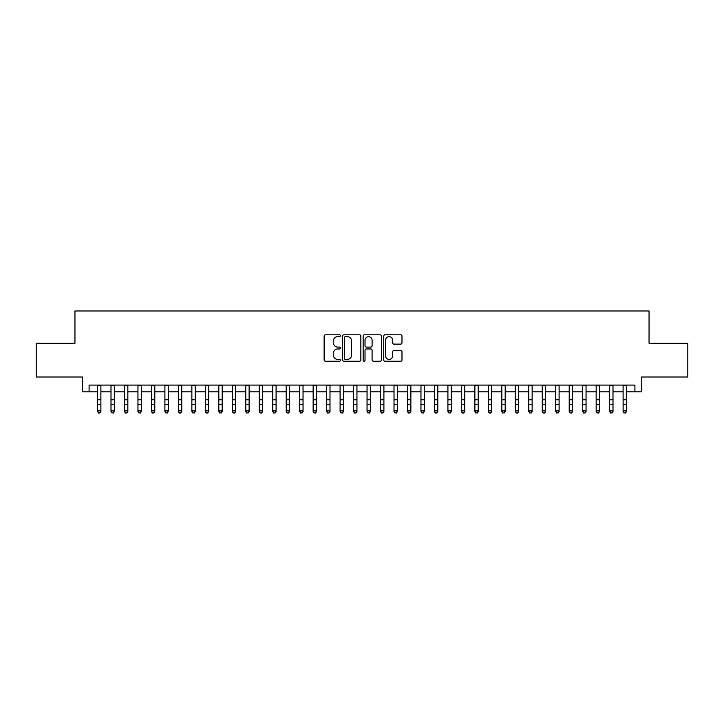 <?xml version="1.0" encoding="UTF-8"?>
<svg xmlns="http://www.w3.org/2000/svg" width="724" height="724" viewBox="0 0 724 724"><rect width="100%" height="100%" fill="white"/><g stroke="black" fill="none" stroke-linecap="round" stroke-linejoin="round"><path stroke-width="1.09" d="M340.434 335.728A0.923 0.923 0 0 0 339.511 334.805L325.456 334.805A1.321 1.321 0 0 0 324.135 336.126L324.135 359.937A1.321 1.321 0 0 0 325.456 361.258L339.511 361.258A0.923 0.923 0 0 0 340.434 360.335A0.923 0.923 0 0 0 339.511 359.403L337.692 359.403A4.235 4.235 0 0 1 333.456 355.176L333.456 353.185A4.235 4.235 0 0 1 337.692 348.959L339.511 348.959A0.923 0.923 0 0 0 340.434 348.027A0.923 0.923 0 0 0 339.511 347.104L337.692 347.104A4.235 4.235 0 0 1 333.456 342.868L333.456 340.886A4.235 4.235 0 0 1 337.692 336.651L339.511 336.651A0.923 0.923 0 0 0 340.434 335.728M400.662 344.126A1.321 1.321 0 0 0 401.983 342.805L401.983 336.126A1.321 1.321 0 0 0 400.662 334.805L385.05 334.805A1.321 1.321 0 0 0 383.729 336.126L383.729 359.937A1.321 1.321 0 0 0 385.05 361.258L400.662 361.258A1.321 1.321 0 0 0 401.983 359.937L401.983 351.864A1.321 1.321 0 0 0 400.662 350.543L393.983 350.543A1.321 1.321 0 0 0 392.652 351.864L392.652 355.864A3.539 3.539 0 0 1 389.114 359.403A3.539 3.539 0 0 1 385.575 355.864L385.575 340.19A3.539 3.539 0 0 1 389.114 336.651A3.539 3.539 0 0 1 392.652 340.19L392.652 342.805A1.321 1.321 0 0 0 393.983 344.126L400.662 344.126M89.097 391.829L89.097 385.087L634.903 385.087L634.903 391.829L641.645 391.829L641.645 377.005L687.8 377.005L687.8 343.312L649.057 343.312L649.057 310.967L74.943 310.967L74.943 343.312L36.2 343.312L36.2 377.005L82.355 377.005L82.355 391.829L97.523 391.829M360.842 336.126A1.321 1.321 0 0 0 359.52 334.805L343.909 334.805A1.321 1.321 0 0 0 342.588 336.126L342.588 359.937A1.321 1.321 0 0 0 343.909 361.258L359.52 361.258A1.321 1.321 0 0 0 360.842 359.937L360.842 336.126M364.48 334.805L380.091 334.805A1.321 1.321 0 0 1 381.412 336.126L381.412 359.937A1.321 1.321 0 0 1 380.091 361.258L373.412 361.258A1.321 1.321 0 0 1 372.091 359.937L372.091 350.28A1.321 1.321 0 0 0 370.76 348.959L366.335 348.959A1.321 1.321 0 0 0 365.014 350.28L365.014 360.335A0.923 0.923 0 0 1 364.082 361.258A0.923 0.923 0 0 1 363.158 360.335L363.158 336.126A1.321 1.321 0 0 1 364.48 334.805M100.889 391.829L110.998 391.829M114.365 391.829L124.474 391.829M127.84 391.829L137.949 391.829M141.316 391.829L151.425 391.829M154.791 391.829L164.9 391.829M168.276 391.829L178.375 391.829M181.751 391.829L191.86 391.829M195.227 391.829L205.335 391.829M208.702 391.829L218.811 391.829M222.178 391.829L232.286 391.829M235.653 391.829L245.762 391.829M249.128 391.829L259.237 391.829M262.613 391.829L272.713 391.829M276.088 391.829L286.197 391.829M289.564 391.829L299.673 391.829M303.039 391.829L313.148 391.829M316.515 391.829L326.624 391.829M329.99 391.829L340.099 391.829M343.466 391.829L353.574 391.829M356.95 391.829L367.05 391.829M370.426 391.829L380.534 391.829M383.901 391.829L394.01 391.829M397.376 391.829L407.485 391.829M410.852 391.829L420.961 391.829M424.327 391.829L434.436 391.829M437.803 391.829L447.912 391.829M451.287 391.829L461.387 391.829M464.763 391.829L474.872 391.829M478.238 391.829L488.347 391.829M491.714 391.829L501.822 391.829M505.189 391.829L515.298 391.829M518.665 391.829L528.773 391.829M532.14 391.829L542.249 391.829M545.625 391.829L555.724 391.829M559.1 391.829L569.209 391.829M572.575 391.829L582.684 391.829M586.051 391.829L596.16 391.829M599.526 391.829L609.635 391.829M613.002 391.829L623.111 391.829M626.477 391.829L634.903 391.829M345.366 336.651A0.923 0.923 0 0 0 344.443 337.583L344.443 358.48A0.923 0.923 0 0 0 345.366 359.403L347.285 359.403A4.235 4.235 0 0 0 351.52 355.176L351.52 340.886A4.235 4.235 0 0 0 347.285 336.651L345.366 336.651M372.091 340.262A3.539 3.539 0 0 0 368.552 336.723A3.539 3.539 0 0 0 365.014 340.262L365.014 345.782A1.321 1.321 0 0 0 366.335 347.104L370.76 347.104A1.321 1.321 0 0 0 372.091 345.782L372.091 340.262M100.889 385.087L100.889 411.549L99.876 413.033L98.527 412.734L99.876 413.033M97.523 385.087L97.523 410.798L100.889 410.798L99.876 412.734M98.527 413.033L97.523 411.549L97.523 410.798L98.527 412.734M114.365 385.087L114.365 411.549L113.351 413.033L112.003 412.734L113.351 413.033M110.998 385.087L110.998 410.798L114.365 410.798L113.351 412.734M112.003 413.033L110.998 411.549L110.998 410.798L112.003 412.734M127.84 385.087L127.84 411.549L126.827 413.033L125.487 412.734L126.827 413.033M124.474 385.087L124.474 410.798L127.84 410.798L126.827 412.734M125.487 413.033L124.474 411.549L124.474 410.798L125.487 412.734M141.316 385.087L141.316 411.549L140.311 413.033L138.963 412.734L140.311 413.033M137.949 385.087L137.949 410.798L141.316 410.798L140.311 412.734M138.963 413.033L137.949 411.549L137.949 410.798L138.963 412.734M154.791 385.087L154.791 411.549L153.787 413.033L152.438 412.734L153.787 413.033M151.425 385.087L151.425 410.798L154.791 410.798L153.787 412.734M152.438 413.033L151.425 411.549L151.425 410.798L152.438 412.734M168.276 385.087L168.276 411.549L167.262 413.033L165.914 412.734L167.262 413.033M164.9 385.087L164.9 410.798L168.276 410.798L167.262 412.734M165.914 413.033L164.9 411.549L164.9 410.798L165.914 412.734M181.751 385.087L181.751 411.549L180.738 413.033L179.389 412.734L180.738 413.033M178.375 385.087L178.375 410.798L181.751 410.798L180.738 412.734M179.389 413.033L178.375 411.549L178.375 410.798L179.389 412.734M195.227 385.087L195.227 411.549L194.213 413.033L192.865 412.734L194.213 413.033M191.86 385.087L191.86 410.798L195.227 410.798L194.213 412.734M192.865 413.033L191.86 411.549L191.86 410.798L192.865 412.734M208.702 385.087L208.702 411.549L207.688 413.033L206.34 412.734L207.688 413.033M205.335 385.087L205.335 410.798L208.702 410.798L207.688 412.734M206.34 413.033L205.335 411.549L205.335 410.798L206.34 412.734M222.178 385.087L222.178 411.549L221.164 413.033L219.825 412.734L221.164 413.033M218.811 385.087L218.811 410.798L222.178 410.798L221.164 412.734M219.825 413.033L218.811 411.549L218.811 410.798L219.825 412.734M235.653 385.087L235.653 411.549L234.648 413.033L233.3 412.734L234.648 413.033M232.286 385.087L232.286 410.798L235.653 410.798L234.648 412.734M233.3 413.033L232.286 411.549L232.286 410.798L233.3 412.734M249.128 385.087L249.128 411.549L248.124 413.033L246.775 412.734L248.124 413.033M245.762 385.087L245.762 410.798L249.128 410.798L248.124 412.734M246.775 413.033L245.762 411.549L245.762 410.798L246.775 412.734M262.613 385.087L262.613 411.549L261.599 413.033L260.251 412.734L261.599 413.033M259.237 385.087L259.237 410.798L262.613 410.798L261.599 412.734M260.251 413.033L259.237 411.549L259.237 410.798L260.251 412.734M276.088 385.087L276.088 411.549L275.075 413.033L273.726 412.734L275.075 413.033M272.713 385.087L272.713 410.798L276.088 410.798L275.075 412.734M273.726 413.033L272.713 411.549L272.713 410.798L273.726 412.734M289.564 385.087L289.564 411.549L288.55 413.033L287.202 412.734L288.55 413.033M286.197 385.087L286.197 410.798L289.564 410.798L288.55 412.734M287.202 413.033L286.197 411.549L286.197 410.798L287.202 412.734M303.039 385.087L303.039 411.549L302.026 413.033L300.677 412.734L302.026 413.033M299.673 385.087L299.673 410.798L303.039 410.798L302.026 412.734M300.677 413.033L299.673 411.549L299.673 410.798L300.677 412.734M316.515 385.087L316.515 411.549L315.501 413.033L314.162 412.734L315.501 413.033M313.148 385.087L313.148 410.798L316.515 410.798L315.501 412.734M314.162 413.033L313.148 411.549L313.148 410.798L314.162 412.734M329.99 385.087L329.99 411.549L328.986 413.033L327.637 412.734L328.986 413.033M326.624 385.087L326.624 410.798L329.99 410.798L328.986 412.734M327.637 413.033L326.624 411.549L326.624 410.798L327.637 412.734M343.466 385.087L343.466 411.549L342.461 413.033L341.113 412.734L342.461 413.033M340.099 385.087L340.099 410.798L343.466 410.798L342.461 412.734M341.113 413.033L340.099 411.549L340.099 410.798L341.113 412.734M356.95 385.087L356.95 411.549L355.937 413.033L354.588 412.734L355.937 413.033M353.574 385.087L353.574 410.798L356.95 410.798L355.937 412.734M354.588 413.033L353.574 411.549L353.574 410.798L354.588 412.734M370.426 385.087L370.426 411.549L369.412 413.033L368.063 412.734L369.412 413.033M367.05 385.087L367.05 410.798L370.426 410.798L369.412 412.734M368.063 413.033L367.05 411.549L367.05 410.798L368.063 412.734M383.901 385.087L383.901 411.549L382.887 413.033L381.539 412.734L382.887 413.033M380.534 385.087L380.534 410.798L383.901 410.798L382.887 412.734M381.539 413.033L380.534 411.549L380.534 410.798L381.539 412.734M397.376 385.087L397.376 411.549L396.363 413.033L395.014 412.734L396.363 413.033M394.01 385.087L394.01 410.798L397.376 410.798L396.363 412.734M395.014 413.033L394.01 411.549L394.01 410.798L395.014 412.734M410.852 385.087L410.852 411.549L409.838 413.033L408.499 412.734L409.838 413.033M407.485 385.087L407.485 410.798L410.852 410.798L409.838 412.734M408.499 413.033L407.485 411.549L407.485 410.798L408.499 412.734M424.327 385.087L424.327 411.549L423.323 413.033L421.974 412.734L423.323 413.033M420.961 385.087L420.961 410.798L424.327 410.798L423.323 412.734M421.974 413.033L420.961 411.549L420.961 410.798L421.974 412.734M437.803 385.087L437.803 411.549L436.798 413.033L435.45 412.734L436.798 413.033M434.436 385.087L434.436 410.798L437.803 410.798L436.798 412.734M435.45 413.033L434.436 411.549L434.436 410.798L435.45 412.734M451.287 385.087L451.287 411.549L450.274 413.033L448.925 412.734L450.274 413.033M447.912 385.087L447.912 410.798L451.287 410.798L450.274 412.734M448.925 413.033L447.912 411.549L447.912 410.798L448.925 412.734M464.763 385.087L464.763 411.549L463.749 413.033L462.401 412.734L463.749 413.033M461.387 385.087L461.387 410.798L464.763 410.798L463.749 412.734M462.401 413.033L461.387 411.549L461.387 410.798L462.401 412.734M478.238 385.087L478.238 411.549L477.225 413.033L475.876 412.734L477.225 413.033M474.872 385.087L474.872 410.798L478.238 410.798L477.225 412.734M475.876 413.033L474.872 411.549L474.872 410.798L475.876 412.734M491.714 385.087L491.714 411.549L490.7 413.033L489.352 412.734L490.7 413.033M488.347 385.087L488.347 410.798L491.714 410.798L490.7 412.734M489.352 413.033L488.347 411.549L488.347 410.798L489.352 412.734M505.189 385.087L505.189 411.549L504.176 413.033L502.836 412.734L504.176 413.033M501.822 385.087L501.822 410.798L505.189 410.798L504.176 412.734M502.836 413.033L501.822 411.549L501.822 410.798L502.836 412.734M518.665 385.087L518.665 411.549L517.66 413.033L516.312 412.734L517.66 413.033M515.298 385.087L515.298 410.798L518.665 410.798L517.66 412.734M516.312 413.033L515.298 411.549L515.298 410.798L516.312 412.734M532.14 385.087L532.14 411.549L531.135 413.033L529.787 412.734L531.135 413.033M528.773 385.087L528.773 410.798L532.14 410.798L531.135 412.734M529.787 413.033L528.773 411.549L528.773 410.798L529.787 412.734M545.625 385.087L545.625 411.549L544.611 413.033L543.262 412.734L544.611 413.033M542.249 385.087L542.249 410.798L545.625 410.798L544.611 412.734M543.262 413.033L542.249 411.549L542.249 410.798L543.262 412.734M559.1 385.087L559.1 411.549L558.086 413.033L556.738 412.734L558.086 413.033M555.724 385.087L555.724 410.798L559.1 410.798L558.086 412.734M556.738 413.033L555.724 411.549L555.724 410.798L556.738 412.734M572.575 385.087L572.575 411.549L571.562 413.033L570.213 412.734L571.562 413.033M569.209 385.087L569.209 410.798L572.575 410.798L571.562 412.734M570.213 413.033L569.209 411.549L569.209 410.798L570.213 412.734M586.051 385.087L586.051 411.549L585.037 413.033L583.689 412.734L585.037 413.033M582.684 385.087L582.684 410.798L586.051 410.798L585.037 412.734M583.689 413.033L582.684 411.549L582.684 410.798L583.689 412.734M599.526 385.087L599.526 411.549L598.513 413.033L597.173 412.734L598.513 413.033M596.16 385.087L596.16 410.798L599.526 410.798L598.513 412.734M597.173 413.033L596.16 411.549L596.16 410.798L597.173 412.734M613.002 385.087L613.002 411.549L611.997 413.033L610.649 412.734L611.997 413.033M609.635 385.087L609.635 410.798L613.002 410.798L611.997 412.734M610.649 413.033L609.635 411.549L609.635 410.798L610.649 412.734M626.477 385.087L626.477 411.549L625.473 413.033L624.124 412.734L625.473 413.033M623.111 385.087L623.111 410.798L626.477 410.798L625.473 412.734M624.124 413.033L623.111 411.549L623.111 410.798L624.124 412.734M100.889 399.757L97.523 399.757M100.889 404.381L97.523 404.381M100.889 385.53L97.523 385.53M114.365 399.757L110.998 399.757M114.365 404.381L110.998 404.381M114.365 385.53L110.998 385.53M127.84 399.757L124.474 399.757M127.84 404.381L124.474 404.381M127.84 385.53L124.474 385.53M141.316 399.757L137.949 399.757M141.316 404.381L137.949 404.381M141.316 385.53L137.949 385.53M154.791 399.757L151.425 399.757M154.791 404.381L151.425 404.381M154.791 385.53L151.425 385.53M168.276 399.757L164.9 399.757M168.276 404.381L164.9 404.381M168.276 385.53L164.9 385.53M181.751 399.757L178.375 399.757M181.751 404.381L178.375 404.381M181.751 385.53L178.375 385.53M195.227 399.757L191.86 399.757M195.227 404.381L191.86 404.381M195.227 385.53L191.86 385.53M208.702 399.757L205.335 399.757M208.702 404.381L205.335 404.381M208.702 385.53L205.335 385.53M222.178 399.757L218.811 399.757M222.178 404.381L218.811 404.381M222.178 385.53L218.811 385.53M235.653 399.757L232.286 399.757M235.653 404.381L232.286 404.381M235.653 385.53L232.286 385.53M249.128 399.757L245.762 399.757M249.128 404.381L245.762 404.381M249.128 385.53L245.762 385.53M262.613 399.757L259.237 399.757M262.613 404.381L259.237 404.381M262.613 385.53L259.237 385.53M276.088 399.757L272.713 399.757M276.088 404.381L272.713 404.381M276.088 385.53L272.713 385.53M289.564 399.757L286.197 399.757M289.564 404.381L286.197 404.381M289.564 385.53L286.197 385.53M303.039 399.757L299.673 399.757M303.039 404.381L299.673 404.381M303.039 385.53L299.673 385.53M316.515 399.757L313.148 399.757M316.515 404.381L313.148 404.381M316.515 385.53L313.148 385.53M329.99 399.757L326.624 399.757M329.99 404.381L326.624 404.381M329.99 385.53L326.624 385.53M343.466 399.757L340.099 399.757M343.466 404.381L340.099 404.381M343.466 385.53L340.099 385.53M356.95 399.757L353.574 399.757M356.95 404.381L353.574 404.381M356.95 385.53L353.574 385.53M370.426 399.757L367.05 399.757M370.426 404.381L367.05 404.381M370.426 385.53L367.05 385.53M383.901 399.757L380.534 399.757M383.901 404.381L380.534 404.381M383.901 385.53L380.534 385.53M397.376 399.757L394.01 399.757M397.376 404.381L394.01 404.381M397.376 385.53L394.01 385.53M410.852 399.757L407.485 399.757M410.852 404.381L407.485 404.381M410.852 385.53L407.485 385.53M424.327 399.757L420.961 399.757M424.327 404.381L420.961 404.381M424.327 385.53L420.961 385.53M437.803 399.757L434.436 399.757M437.803 404.381L434.436 404.381M437.803 385.53L434.436 385.53M451.287 399.757L447.912 399.757M451.287 404.381L447.912 404.381M451.287 385.53L447.912 385.53M464.763 399.757L461.387 399.757M464.763 404.381L461.387 404.381M464.763 385.53L461.387 385.53M478.238 399.757L474.872 399.757M478.238 404.381L474.872 404.381M478.238 385.53L474.872 385.53M491.714 399.757L488.347 399.757M491.714 404.381L488.347 404.381M491.714 385.53L488.347 385.53M505.189 399.757L501.822 399.757M505.189 404.381L501.822 404.381M505.189 385.53L501.822 385.53M518.665 399.757L515.298 399.757M518.665 404.381L515.298 404.381M518.665 385.53L515.298 385.53M532.14 399.757L528.773 399.757M532.14 404.381L528.773 404.381M532.14 385.53L528.773 385.53M545.625 399.757L542.249 399.757M545.625 404.381L542.249 404.381M545.625 385.53L542.249 385.53M559.1 399.757L555.724 399.757M559.1 404.381L555.724 404.381M559.1 385.53L555.724 385.53M572.575 399.757L569.209 399.757M572.575 404.381L569.209 404.381M572.575 385.53L569.209 385.53M586.051 399.757L582.684 399.757M586.051 404.381L582.684 404.381M586.051 385.53L582.684 385.53M599.526 399.757L596.16 399.757M599.526 404.381L596.16 404.381M599.526 385.53L596.16 385.53M613.002 399.757L609.635 399.757M613.002 404.381L609.635 404.381M613.002 385.53L609.635 385.53M626.477 399.757L623.111 399.757M626.477 404.381L623.111 404.381M626.477 385.53L623.111 385.53"/></g></svg>
